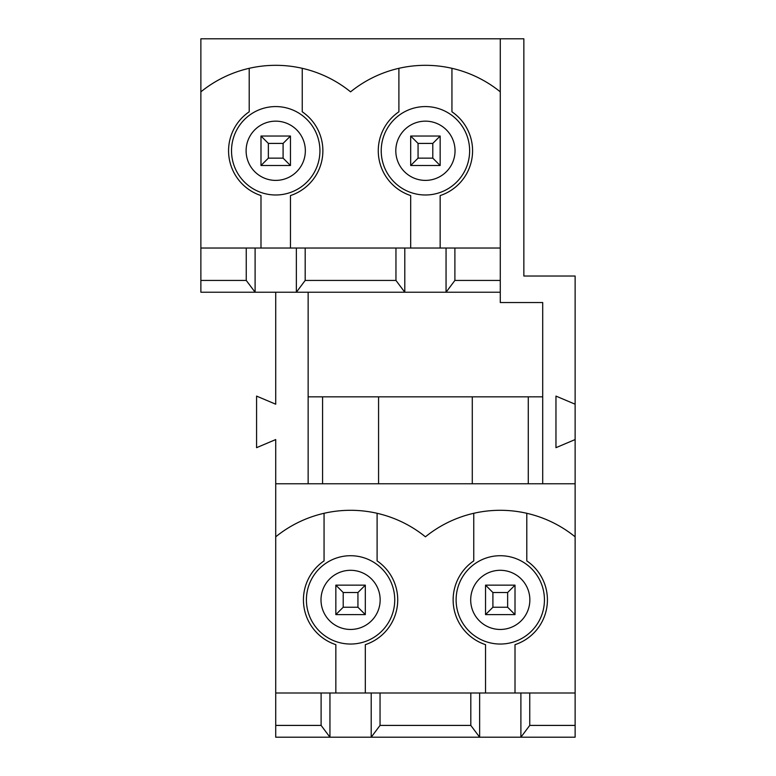 <?xml version="1.0" encoding="UTF-8"?>
<svg xmlns="http://www.w3.org/2000/svg" width="776" height="776" viewBox="0 0 776 776"><rect width="100%" height="100%" fill="white"/><g stroke="black" fill="none" stroke-linecap="round" stroke-linejoin="round"><path stroke-width="1.16" d="M456.113 599.877A44.164 44.164 0 0 1 522.355 561.63A44.164 44.164 0 0 1 522.355 638.124A44.164 44.164 0 0 1 456.113 599.877M575.123 404.209L555.965 396.1L555.965 447.674L575.123 439.565L575.123 276.023L523.848 276.023L523.848 38.8L500.277 38.8L500.277 302.543L542.705 302.543L542.705 483.768M575.123 536.817L575.123 692.997L275.722 692.997L275.722 536.817A118.883 118.883 0 0 1 425.423 536.817A118.883 118.883 0 0 1 575.123 536.817L575.123 439.565M520.9 692.997L520.9 737.2L529.746 725.414L575.123 725.414L575.123 692.997M575.123 725.414L575.123 737.2L371.2 737.2L380.046 725.414L470.809 725.414L479.646 737.2L479.646 692.997M529.746 692.997L529.746 725.414M470.809 692.997L470.809 725.414M380.046 692.997L380.046 725.414M321.109 692.997L321.109 725.414L329.945 737.2L275.722 737.2L275.722 725.414L321.109 725.414M275.722 692.997L275.722 725.414M275.722 292.232L275.722 404.209L256.575 396.1L256.575 447.674L275.722 439.565L275.722 536.817M329.945 692.997L329.945 737.2L371.2 737.2L371.2 692.997M500.277 248.029L296.354 248.029L296.354 292.232L305.191 280.437L395.954 280.437L404.8 292.232L446.055 292.232L454.891 280.437L500.277 280.437M305.191 248.029L305.191 280.437M200.877 280.437L246.254 280.437L255.1 292.232L200.877 292.232L200.877 38.8L500.277 38.8M542.705 396.837L308.14 396.837M200.877 91.84A118.883 118.883 0 0 1 350.577 91.84A118.883 118.883 0 0 1 500.277 91.84M575.123 483.768L275.722 483.768M308.14 483.768L308.14 292.232M515.012 692.997L515.012 644.662A47.152 47.152 0 0 0 526.797 560.893L526.797 513.285M473.758 513.285L473.758 560.893A47.152 47.152 0 0 0 485.543 644.662L485.543 692.997M365.312 692.997L365.312 644.662A47.152 47.152 0 0 0 377.097 560.893L377.097 513.285M324.058 513.285L324.058 560.893A47.152 47.152 0 0 0 335.843 644.662L335.843 692.997M231.52 150.777A44.203 44.203 0 0 1 297.829 112.501A44.203 44.203 0 0 1 297.829 189.063A44.203 44.203 0 0 1 231.52 150.777M249.203 68.317L249.203 111.793A47.152 47.152 0 0 0 260.988 195.571L260.988 248.029M290.457 248.029L290.457 195.571A47.152 47.152 0 0 0 302.242 111.793L302.242 68.317M500.277 292.232L446.055 292.232L446.055 248.029M296.354 248.029L200.877 248.029M404.8 248.029L404.8 292.232L255.1 292.232L255.1 248.029M395.954 248.029L395.954 280.437M454.891 248.029L454.891 280.437M246.254 248.029L246.254 280.437M398.903 68.317L398.903 111.793A47.152 47.152 0 0 0 410.688 195.571L410.688 248.029M440.157 248.029L440.157 195.571A47.152 47.152 0 0 0 451.942 111.793L451.942 68.317M381.22 150.777A44.203 44.203 0 0 1 447.529 112.501A44.203 44.203 0 0 1 447.529 189.063A44.203 44.203 0 0 1 381.22 150.777M472.283 396.837L472.283 483.768M528.272 483.768L528.272 396.837M322.583 396.837L322.583 483.768M378.572 483.768L378.572 396.837M306.413 599.877A44.164 44.164 0 0 1 372.655 561.63A44.164 44.164 0 0 1 372.655 638.124A44.164 44.164 0 0 1 306.413 599.877M290.457 136.042L290.457 165.511L260.988 165.511L260.988 136.042L290.457 136.042L283.095 143.415L268.36 143.415L268.36 158.149L283.095 158.149L283.095 143.415M260.988 165.511L268.36 158.149M268.36 143.415L260.988 136.042M290.457 165.511L283.095 158.149M440.157 136.042L440.157 165.511L410.688 165.511L410.688 136.042L440.157 136.042L432.795 143.415L418.06 143.415L418.06 158.149L432.795 158.149L432.795 143.415M410.688 165.511L418.06 158.149M418.06 143.415L410.688 136.042M440.157 165.511L432.795 158.149M365.312 585.143L365.312 614.611L335.843 614.611L335.843 585.143L365.312 585.143L357.94 592.515L343.205 592.515L343.205 607.249L357.94 607.249L357.94 592.515M335.843 614.611L343.205 607.249M343.205 592.515L335.843 585.143M365.312 614.611L357.94 607.249M515.012 585.143L515.012 614.611L485.543 614.611L485.543 585.143L515.012 585.143L507.64 592.515L492.905 592.515L492.905 607.249L507.64 607.249L507.64 592.515M485.543 614.611L492.905 607.249M492.905 592.515L485.543 585.143M515.012 614.611L507.64 607.249M470.692 599.877A29.575 29.575 0 0 1 515.06 574.259A29.575 29.575 0 0 1 515.06 625.495A29.575 29.575 0 0 1 470.692 599.877M246.108 150.777A29.614 29.614 0 0 1 290.534 125.13A29.614 29.614 0 0 1 290.534 176.424A29.614 29.614 0 0 1 246.108 150.777M395.808 150.777A29.614 29.614 0 0 1 440.235 125.13A29.614 29.614 0 0 1 440.235 176.424A29.614 29.614 0 0 1 395.808 150.777M321.002 599.877A29.575 29.575 0 0 1 365.36 574.259A29.575 29.575 0 0 1 365.36 625.495A29.575 29.575 0 0 1 321.002 599.877"/></g></svg>
